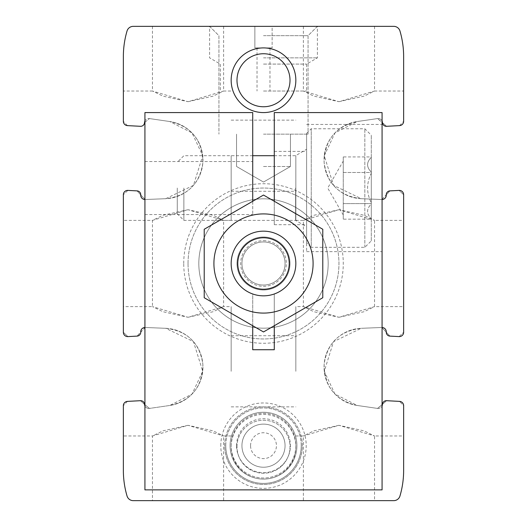<?xml version="1.0" encoding="UTF-8"?>
<svg xmlns="http://www.w3.org/2000/svg" width="527" height="527" viewBox="0 0 527 527"><rect width="100%" height="100%" fill="white"/><g stroke="black" fill="none" stroke-linecap="round" stroke-linejoin="round"><path stroke-width="0.4" stroke-dasharray="2.63 1.98" d="M338.96 317.28L364.098 311.714L374.532 306.615L338.993 317.28L313.815 311.714L303.387 306.615L338.96 317.28M338.96 209.72L313.815 215.286L303.387 220.385L338.92 209.72L364.104 215.286L374.532 220.385L338.96 209.72M338.96 500.65L374.532 500.65L338.96 500.65M338.96 425.309L313.815 430.875L303.387 435.974L338.92 425.309L364.104 430.875L374.532 435.974L338.96 425.309M188.04 317.28L213.185 311.714L223.613 306.615L188.08 317.28L162.896 311.714L152.468 306.615L188.04 317.28M188.04 209.72L162.902 215.286L152.468 220.385L188.007 209.72L213.185 215.286L223.613 220.385L188.04 209.72M188.04 500.65L223.613 500.65L188.04 500.65M188.04 425.309L162.902 430.875L152.468 435.974L188.007 425.309L213.185 430.875L223.613 435.974L188.04 425.309M127.903 190.405L137.066 190.886L127.903 190.405L123.364 194.713L127.903 190.405A4.315 4.315 0 0 0 123.364 194.713L123.364 220.385L152.468 220.385L152.468 306.615L123.364 306.615L123.364 332.287L127.903 336.595L123.364 332.287A4.315 4.315 0 0 0 127.903 336.595L137.066 336.114L145.215 327.484L165.709 328.301C187.348 330.897 199.74 342.939 202.882 364.434C202.401 386.904 191.354 400.586 169.753 405.474L149.457 408.425L169.753 405.474A38.807 38.807 0 0 0 165.709 328.301L193.468 341.648L202.73 371.298L191.993 394.13L169.753 405.474A38.807 38.807 0 0 0 165.709 328.301L145.215 327.484A4.315 4.315 0 0 0 140.742 332.023L137.066 336.114A3.88 3.88 0 0 0 140.742 332.023L145.215 327.484A4.315 4.315 0 0 0 144.925 327.484M386.548 400.698L377.543 408.425L357.247 405.474C335.594 400.573 324.56 386.838 324.131 364.282C327.3 342.893 339.684 330.903 361.291 328.301L381.785 327.484L361.291 328.301A38.807 38.807 0 0 0 357.247 405.474L334.981 394.097L324.27 371.298L333.545 341.641L361.291 328.301A38.807 38.807 0 0 0 357.247 405.474L377.543 408.425A4.315 4.315 0 0 0 382.47 404.38L386.548 400.698L399.545 401.383L403.636 405.685A4.315 4.315 0 0 0 399.545 401.383L386.548 400.698A3.88 3.88 0 0 0 382.47 404.38L377.543 408.425A4.315 4.315 0 0 0 382.075 405.974M145.215 327.484L165.709 328.301L145.215 327.484M140.452 400.698L127.455 401.383A4.315 4.315 0 0 0 123.364 405.685L127.455 401.383L140.452 400.698L144.53 404.38A3.88 3.88 0 0 0 140.452 400.698L144.53 404.38A4.315 4.315 0 0 0 149.457 408.425L144.53 404.38L149.457 408.425A4.315 4.315 0 0 1 144.925 405.974M127.455 401.383L123.364 405.685L123.364 435.974L152.468 435.974L152.468 500.65M123.364 405.685L123.364 470.466A90.545 90.545 0 0 0 127.04 496.006A6.469 6.469 0 0 0 133.245 500.65L393.755 500.65A6.469 6.469 0 0 0 399.96 496.006A90.545 90.545 0 0 0 403.636 470.466L403.636 405.685L399.545 401.383M389.934 336.114L399.097 336.595L389.934 336.114L386.258 332.023A3.88 3.88 0 0 0 389.934 336.114L381.785 327.484L361.291 328.301L381.785 327.484L386.258 332.023A4.315 4.315 0 0 0 381.785 327.484A4.315 4.315 0 0 1 382.075 327.484M399.097 336.595L403.636 332.287L399.097 336.595A4.315 4.315 0 0 0 403.636 332.287L403.636 194.713A4.315 4.315 0 0 0 399.097 190.405L403.636 194.713L399.097 190.405L389.934 190.886L399.097 190.405M144.925 199.516A4.315 4.315 0 0 0 145.215 199.516L140.742 194.977A4.315 4.315 0 0 0 145.215 199.516L165.709 198.699A38.807 38.807 0 0 0 169.753 121.526L192.019 132.903L202.73 155.702L193.455 185.359L165.709 198.699A38.807 38.807 0 0 0 169.753 121.526L149.457 118.575L169.753 121.526C191.406 126.427 202.44 140.162 202.869 162.718C199.7 184.107 187.316 196.097 165.709 198.699L145.215 199.516L140.742 194.977A3.88 3.88 0 0 0 137.066 190.886L140.742 194.977L137.066 190.886M389.934 190.886L381.785 199.516L361.291 198.699C339.651 196.103 327.26 184.061 324.118 162.566C324.599 140.096 335.646 126.414 357.247 121.526L377.543 118.575L357.247 121.526A38.807 38.807 0 0 0 361.291 198.699L333.532 185.352L324.27 155.702L335.007 132.87L357.247 121.526A38.807 38.807 0 0 0 361.291 198.699L381.785 199.516A4.315 4.315 0 0 0 386.258 194.977L389.934 190.886A3.88 3.88 0 0 0 386.258 194.977L381.785 199.516A4.315 4.315 0 0 0 382.075 199.516M386.548 126.302L399.545 125.617L386.548 126.302L382.47 122.62A3.88 3.88 0 0 0 386.548 126.302L377.543 118.575L357.247 121.526L377.543 118.575L382.47 122.62A4.315 4.315 0 0 0 377.543 118.575A4.315 4.315 0 0 1 382.075 121.026M399.545 125.617L403.636 121.315L399.545 125.617A4.315 4.315 0 0 0 403.636 121.315L403.636 56.534A90.545 90.545 0 0 0 399.96 30.994A6.469 6.469 0 0 0 393.755 26.35L133.245 26.35A6.469 6.469 0 0 0 127.04 30.994A90.545 90.545 0 0 0 123.364 56.534L123.364 121.315A4.315 4.315 0 0 0 127.455 125.617L140.452 126.302A3.88 3.88 0 0 0 144.53 122.62L149.457 118.575L169.753 121.526L149.457 118.575A4.315 4.315 0 0 0 144.53 122.62L149.457 118.575A4.315 4.315 0 0 0 144.925 121.026M127.455 125.617L123.364 121.315L127.455 125.617L140.452 126.302M338.96 101.691L364.098 96.125L374.532 91.026L338.993 101.691L313.815 96.125L303.387 91.026L338.96 101.691M338.96 26.35L374.532 26.35L338.96 26.35M188.04 101.691L213.185 96.125L223.613 91.026L188.08 101.691L162.896 96.125L152.468 91.026L188.04 101.691M188.04 26.35L223.613 26.35L188.04 26.35M152.468 26.35L152.468 91.026L123.364 91.026L123.364 121.315M123.364 194.713L123.364 332.287M374.532 26.35L374.532 91.026L403.636 91.026L403.636 121.315M403.636 194.713L403.636 220.385L374.532 220.385L374.532 306.615L403.636 306.615L403.636 332.287M403.636 405.685L403.636 435.974L374.532 435.974L374.532 500.65M263.5 26.35L317.399 26.35L263.5 26.35M231.162 446.751A32.338 32.338 0 0 1 279.672 418.748A32.338 32.338 0 0 1 279.672 474.761A32.338 32.338 0 0 1 231.162 446.751M231.162 80.249A32.338 32.338 0 0 1 279.672 52.239A32.338 32.338 0 0 1 279.672 108.252A32.338 32.338 0 0 1 231.162 80.249M183.732 263.5A79.768 79.768 0 0 1 303.387 194.417A79.768 79.768 0 0 1 303.387 332.583A79.768 79.768 0 0 1 183.732 263.5M165.709 198.699L145.215 199.516L165.709 198.699M381.785 199.516L361.291 198.699L381.785 199.516M377.543 408.425L357.247 405.474L377.543 408.425M169.753 405.474L149.457 408.425L169.753 405.474M220.793 445.677A42.707 42.707 0 0 1 263.5 402.964A42.707 42.707 0 0 1 306.207 445.677A42.707 42.707 0 0 1 263.5 488.384A42.707 42.707 0 0 1 220.793 445.677M231.162 263.5A32.338 32.338 0 0 1 279.672 235.497A32.338 32.338 0 0 1 279.672 291.503A32.338 32.338 0 0 1 231.162 263.5A32.338 32.338 0 0 1 279.672 235.497A32.338 32.338 0 0 1 279.672 291.503A32.338 32.338 0 0 1 231.162 263.5A32.338 32.338 0 0 1 279.672 235.497A32.338 32.338 0 0 1 279.672 291.503A32.338 32.338 0 0 1 231.162 263.5A32.338 32.338 0 0 1 279.672 235.497A32.338 32.338 0 0 1 279.672 291.503A32.338 32.338 0 0 1 231.162 263.5A32.338 32.338 0 0 1 263.5 231.162A32.338 32.338 0 0 1 295.838 263.5A32.338 32.338 0 0 1 263.5 295.838A32.338 32.338 0 0 1 231.162 263.5A32.338 32.338 0 0 1 263.5 231.162A32.338 32.338 0 0 1 295.838 263.5A32.338 32.338 0 0 0 247.328 235.497A32.338 32.338 0 0 0 247.328 291.503A32.338 32.338 0 0 0 295.838 263.5A32.338 32.338 0 0 1 263.5 295.838A32.338 32.338 0 0 1 231.162 263.5M137.066 336.114L127.903 336.595M198.824 263.5A64.676 64.676 0 0 1 295.838 207.486A64.676 64.676 0 0 1 295.838 319.514A64.676 64.676 0 0 1 198.824 263.5A64.676 64.676 0 0 1 295.838 207.486A64.676 64.676 0 0 1 295.838 319.514A64.676 64.676 0 0 1 198.824 263.5A64.676 64.676 0 0 1 295.838 207.486A64.676 64.676 0 0 1 295.838 319.514A64.676 64.676 0 0 1 198.824 263.5A64.676 64.676 0 0 1 295.838 207.486A64.676 64.676 0 0 1 295.838 319.514A64.676 64.676 0 0 1 198.824 263.5M188.04 263.5A75.46 75.46 0 0 1 301.227 198.152A75.46 75.46 0 0 1 301.227 328.848A75.46 75.46 0 0 1 188.04 263.5A75.46 75.46 0 0 1 301.227 198.152A75.46 75.46 0 0 1 301.227 328.848A75.46 75.46 0 0 1 188.04 263.5M263.5 35.684L308.064 35.684L263.5 35.684M263.5 134.148L308.064 134.148L263.5 134.148M263.5 166.486L290.449 166.486L263.5 166.486M236.992 80.249A26.508 26.508 0 0 1 276.754 57.291A26.508 26.508 0 0 1 276.754 103.206A26.508 26.508 0 0 1 236.992 80.249A26.508 26.508 0 0 1 276.754 57.291A26.508 26.508 0 0 1 276.754 103.206A26.508 26.508 0 0 1 236.992 80.249A26.508 26.508 0 0 1 276.754 57.291A26.508 26.508 0 0 1 276.754 103.206A26.508 26.508 0 0 1 236.992 80.249M236.992 446.751A26.508 26.508 0 0 1 276.754 423.794A26.508 26.508 0 0 1 276.754 469.709A26.508 26.508 0 0 1 236.992 446.751A26.508 26.508 0 0 1 276.754 423.794A26.508 26.508 0 0 1 276.754 469.709A26.508 26.508 0 0 1 236.992 446.751M302.307 445.677A38.807 38.807 0 0 0 263.5 406.87A38.807 38.807 0 0 0 224.693 445.677A38.807 38.807 0 0 0 263.5 484.478A38.807 38.807 0 0 0 302.307 445.677M231.162 155.702L231.162 220.385L231.162 155.702M295.838 155.702L295.838 220.385L295.838 155.702M231.162 371.298L231.162 306.615L231.162 371.298M295.838 371.298L295.838 306.615L295.838 371.298M230.082 445.677A33.418 33.418 0 0 1 280.206 416.732A33.418 33.418 0 0 1 280.206 474.616A33.418 33.418 0 0 1 230.082 445.677A33.418 33.418 0 0 1 263.5 412.259A33.418 33.418 0 0 1 296.918 445.677A33.418 33.418 0 0 1 263.5 479.089A33.418 33.418 0 0 1 230.082 445.677M224.693 445.677A38.807 38.807 0 0 1 282.9 412.068A38.807 38.807 0 0 1 282.9 479.28A38.807 38.807 0 0 1 224.693 445.677M236.551 445.677A26.949 26.949 0 0 1 276.971 422.338A26.949 26.949 0 0 1 276.971 469.01A26.949 26.949 0 0 1 236.551 445.677M241.939 445.677A21.561 21.561 0 0 1 274.277 427.002A21.561 21.561 0 0 1 274.277 464.346A21.561 21.561 0 0 1 241.939 445.677A21.561 21.561 0 0 1 274.277 427.002A21.561 21.561 0 0 1 274.277 464.346A21.561 21.561 0 0 1 241.939 445.677A21.561 21.561 0 0 0 263.5 467.232A21.561 21.561 0 0 0 285.061 445.677A21.561 21.561 0 0 0 263.5 424.116A21.561 21.561 0 0 0 241.939 445.677A21.561 21.561 0 0 1 274.277 427.002A21.561 21.561 0 0 1 274.277 464.346A21.561 21.561 0 0 1 241.939 445.677M231.162 445.677A32.338 32.338 0 0 1 279.672 417.667A32.338 32.338 0 0 1 279.672 473.681A32.338 32.338 0 0 1 231.162 445.677A32.338 32.338 0 0 1 263.5 413.333A32.338 32.338 0 0 1 295.838 445.677A32.338 32.338 0 0 1 263.5 478.015A32.338 32.338 0 0 1 231.162 445.677M301.227 445.677A37.727 37.727 0 0 0 263.5 407.944A37.727 37.727 0 0 0 225.773 445.677A37.727 37.727 0 0 0 263.5 483.404A37.727 37.727 0 0 0 301.227 445.677M225.773 445.677A37.727 37.727 0 0 1 282.367 413.003A37.727 37.727 0 0 1 282.367 478.351A37.727 37.727 0 0 1 225.773 445.677M254.877 26.35L209.601 26.35L254.877 26.35L254.877 47.911L272.123 47.911L254.877 47.911L254.877 26.35M263.5 91.026L306.615 91.026L263.5 91.026M272.123 26.35L317.399 26.35L272.123 26.35L272.123 47.911L272.123 26.35M263.5 64.077L306.615 64.077L263.5 64.077M263.5 57.858L317.399 57.858L263.5 57.858M263.5 231.162A32.338 32.338 0 0 1 291.503 279.672A32.338 32.338 0 0 1 235.497 279.672A32.338 32.338 0 0 1 263.5 231.162M263.5 241.939A21.561 21.561 0 0 1 282.169 274.277A21.561 21.561 0 0 1 244.831 274.277A21.561 21.561 0 0 1 263.5 241.939A21.561 21.561 0 0 1 282.169 274.277A21.561 21.561 0 0 1 244.831 274.277A21.561 21.561 0 0 1 263.5 241.939A21.561 21.561 0 0 1 282.169 274.277A21.561 21.561 0 0 1 244.831 274.277A21.561 21.561 0 0 1 263.5 241.939M204.212 229.271L263.5 195.043L322.787 229.271L322.787 297.729L263.5 331.957L204.212 297.729L204.212 229.271L204.212 297.729L263.5 331.957L322.787 297.729L322.787 229.271L263.5 195.043L204.212 229.271L263.5 195.043L322.787 229.271L322.787 297.729L263.5 331.957L204.212 297.729L204.212 229.271M313.084 263.5A49.584 49.584 0 0 0 238.705 220.556A49.584 49.584 0 0 0 238.705 306.444A49.584 49.584 0 0 0 313.084 263.5A49.584 49.584 0 0 0 238.705 220.556A49.584 49.584 0 0 0 238.705 306.444A49.584 49.584 0 0 0 313.084 263.5M290.008 263.5A26.508 26.508 0 0 0 250.246 240.543A26.508 26.508 0 0 0 250.246 286.457A26.508 26.508 0 0 0 290.008 263.5A26.508 26.508 0 0 0 250.246 240.543A26.508 26.508 0 0 0 250.246 286.457A26.508 26.508 0 0 0 290.008 263.5A26.508 26.508 0 0 0 250.246 240.543A26.508 26.508 0 0 0 250.246 286.457A26.508 26.508 0 0 0 290.008 263.5A26.508 26.508 0 0 0 250.246 240.543A26.508 26.508 0 0 0 250.246 286.457A26.508 26.508 0 0 0 290.008 263.5M213.916 263.5A49.584 49.584 0 0 1 288.295 220.556A49.584 49.584 0 0 1 288.295 306.444A49.584 49.584 0 0 1 213.916 263.5M295.838 263.5A32.338 32.338 0 0 0 247.328 235.497A32.338 32.338 0 0 0 247.328 291.503A32.338 32.338 0 0 0 295.838 263.5M252.723 201.261L252.723 112.587L144.925 112.587L144.925 489.873L382.075 489.873L382.075 112.587L274.277 112.587L274.277 201.261M144.925 188.04L144.925 214.548L144.925 188.04M382.075 188.04L382.075 251.642L382.075 188.04M252.723 325.739L252.723 293.987A32.338 32.338 0 0 1 252.723 233.013A32.338 32.338 0 0 0 252.723 293.987L252.723 349.737L274.277 349.737L274.277 293.987A32.338 32.338 0 0 0 274.277 233.013A32.338 32.338 0 0 1 274.277 293.987L274.277 325.739M252.723 188.04L252.723 214.548L252.723 188.04M274.277 188.04L274.277 224.693L274.277 188.04M306.615 188.04L306.615 251.642L306.615 188.04M250.562 445.677A12.938 12.938 0 0 1 269.969 434.472A12.938 12.938 0 0 1 269.969 456.876A12.938 12.938 0 0 1 250.562 445.677M371.298 240.865L371.298 135.222L371.298 240.865L364.829 247.328L311.253 247.328L311.253 128.753L311.253 247.328L306.615 242.697L306.615 133.39L306.615 242.697M343.268 156.927L343.268 203.6L343.268 172.487L371.298 172.487L371.298 173.291L371.298 172.079L371.298 172.487L343.268 172.487L343.268 156.927L371.298 156.927L371.298 157.329L371.298 156.927M371.298 172.079L371.298 157.329L371.298 172.079C366.37 167.191 366.37 162.276 371.298 157.329C366.37 162.217 366.37 167.138 371.298 172.079M371.298 173.291L371.298 203.6L371.298 173.291C366.377 183.1 366.377 192.935 371.298 202.796C366.377 192.987 366.377 183.152 371.298 173.291M371.298 204.008L371.298 219.16L371.298 204.008C366.37 208.896 366.37 213.81 371.298 218.758C366.37 213.87 366.37 208.949 371.298 204.008M295.621 188.04L295.621 220.385L295.621 188.04M183.87 188.04L183.87 220.385L183.87 188.04M177.263 188.04L177.263 213.771L177.263 188.04M364.829 247.328L364.829 128.753L364.829 247.328M343.268 219.16L343.268 203.6L371.298 203.6L343.268 203.6L343.268 219.16L371.298 219.16M343.268 188.04L343.268 214.99L343.268 188.04M343.268 214.99L327.708 188.04L343.268 161.097M263.5 237.631A25.869 25.869 0 0 1 285.904 276.438A25.869 25.869 0 0 1 241.096 276.438A25.869 25.869 0 0 1 263.5 237.631M263.5 240.681A22.819 22.819 0 0 1 283.262 274.91A22.819 22.819 0 0 1 243.737 274.91A22.819 22.819 0 0 1 263.5 240.681M295.838 220.385L303.387 220.385L303.387 306.615L295.838 306.615M295.838 435.974L303.387 435.974L303.387 500.65M231.162 220.385L223.613 220.385L223.613 306.615L231.162 306.615M231.162 435.974L223.613 435.974L223.613 500.65M303.387 26.35L303.387 91.026L295.838 91.026M223.613 26.35L223.613 91.026L231.162 91.026M317.399 26.35L308.064 35.684L308.064 134.148L308.064 35.684L317.399 26.35L317.399 57.858L306.615 64.077L306.615 91.026M209.601 26.35L218.936 35.684L218.936 134.148L218.936 35.684L209.601 26.35L209.601 57.858L220.385 64.077L220.385 91.026M236.551 134.148L236.551 166.486L263.5 182.046L290.449 166.486L290.449 134.148L290.449 166.486L263.5 182.046L236.551 166.486L236.551 134.148M231.162 191.275L295.838 191.275M231.162 120.13L295.838 120.13M231.162 406.87L295.838 406.87M231.162 335.725L295.838 335.725M257.031 47.911L257.031 91.026M269.969 47.911L269.969 91.026M274.277 224.693L306.615 224.693M274.277 151.394L306.615 151.394M306.615 251.642L382.075 251.642M306.615 124.444L382.075 124.444M144.925 214.548L252.723 214.548M144.925 161.539L252.723 161.539M177.263 213.771L183.87 220.385L295.621 220.385L306.615 226.847M274.277 155.702L295.621 155.702L306.615 149.24M252.723 155.702L183.87 155.702L177.263 162.309M306.615 133.39L311.253 128.753L364.829 128.753L371.298 135.222"/><path stroke-width="0.79" d="M144.925 199.516A4.315 4.315 0 0 1 140.742 194.977A3.88 3.88 0 0 0 137.066 190.886L127.903 190.405A4.315 4.315 0 0 0 123.364 194.713L123.364 332.287A4.315 4.315 0 0 0 127.903 336.595L137.066 336.114A3.88 3.88 0 0 0 140.742 332.023A4.315 4.315 0 0 1 144.925 327.484M140.452 400.698L127.455 401.383L140.452 400.698A3.88 3.88 0 0 1 144.53 404.38A4.315 4.315 0 0 0 144.925 405.974M127.455 401.383A4.315 4.315 0 0 0 123.364 405.685L123.364 470.466A90.545 90.545 0 0 0 127.04 496.006A6.469 6.469 0 0 0 133.245 500.65L393.755 500.65A6.469 6.469 0 0 0 399.96 496.006A90.545 90.545 0 0 0 403.636 470.466L403.636 405.685A4.315 4.315 0 0 0 399.545 401.383L386.548 400.698A3.88 3.88 0 0 0 382.47 404.38A4.315 4.315 0 0 1 382.075 405.974M389.934 336.114L399.097 336.595L389.934 336.114A3.88 3.88 0 0 1 386.258 332.023A4.315 4.315 0 0 0 382.075 327.484M399.097 336.595A4.315 4.315 0 0 0 403.636 332.287L403.636 306.615M403.636 220.385L403.636 194.713A4.315 4.315 0 0 0 399.097 190.405L389.934 190.886A3.88 3.88 0 0 0 386.258 194.977A4.315 4.315 0 0 1 382.075 199.516M386.548 126.302L399.545 125.617L386.548 126.302A3.88 3.88 0 0 1 382.47 122.62A4.315 4.315 0 0 0 382.075 121.026M399.545 125.617A4.315 4.315 0 0 0 403.636 121.315L403.636 91.026M144.925 121.026A4.315 4.315 0 0 0 144.53 122.62A3.88 3.88 0 0 1 140.452 126.302L127.455 125.617L140.452 126.302M403.636 121.315L403.636 56.534A90.545 90.545 0 0 0 399.96 30.994A6.469 6.469 0 0 0 393.755 26.35L133.245 26.35A6.469 6.469 0 0 0 127.04 30.994A90.545 90.545 0 0 0 123.364 56.534L123.364 121.315A4.315 4.315 0 0 0 127.455 125.617M123.364 121.315L123.364 91.026M123.364 435.974L123.364 405.685M123.364 332.287L123.364 306.615M123.364 220.385L123.364 194.713M403.636 332.287L403.636 194.713M403.636 435.974L403.636 405.685M231.162 80.249A32.338 32.338 0 0 1 279.672 52.239A32.338 32.338 0 0 1 279.672 108.252A32.338 32.338 0 0 1 231.162 80.249M127.903 336.595L137.066 336.114M399.545 401.383L386.548 400.698M399.097 190.405L389.934 190.886M137.066 190.886L127.903 190.405M236.992 80.249A26.508 26.508 0 0 1 276.754 57.291A26.508 26.508 0 0 1 276.754 103.206A26.508 26.508 0 0 1 236.992 80.249M263.5 237.769A25.731 25.731 0 0 1 285.786 276.365A25.731 25.731 0 0 1 241.214 276.365A25.731 25.731 0 0 1 263.5 237.769M263.5 231.162A32.338 32.338 0 0 1 291.503 279.672A32.338 32.338 0 0 1 235.497 279.672A32.338 32.338 0 0 1 263.5 231.162M213.916 263.5A49.584 49.584 0 0 1 288.295 220.556A49.584 49.584 0 0 1 288.295 306.444A49.584 49.584 0 0 1 213.916 263.5M204.212 263.5L204.212 297.729L263.5 331.957L322.787 297.729L322.787 229.271L263.5 195.043L204.212 229.271L204.212 263.5M252.723 201.261L252.723 112.587L144.925 112.587L144.925 489.873L382.075 489.873L382.075 112.587L274.277 112.587L274.277 201.261M252.723 325.739L252.723 349.737L274.277 349.737L274.277 325.739M274.277 155.702L252.723 155.702"/></g></svg>
